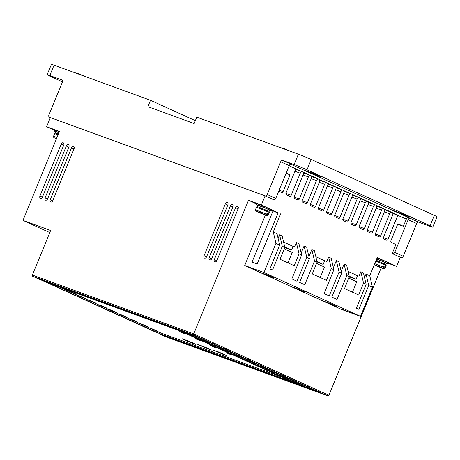 <?xml version="1.0" encoding="UTF-8"?>
<svg xmlns="http://www.w3.org/2000/svg" width="460" height="460" viewBox="0 0 460 460"><rect width="100%" height="100%" fill="white"/><g stroke="black" fill="none" stroke-linecap="round" stroke-linejoin="round"><path stroke-width="0.69" d="M269.123 211.387L269.646 210.122L266.029 208.391L257.807 205.263L257.284 206.534L269.117 211.376L269.255 212.37L256.502 207.144L257.301 206.528M56.54 138.615L55.056 138.069C53.745 137.718 53.239 137.109 53.544 136.24L54.636 133.572L55.436 132.963L58.437 133.981M383.772 267.421L385.049 268.123C384.813 270.129 380.259 267.133 375.113 265.311L382.749 268.094L383.772 267.421L384.146 266.512L382.858 265.926L382.484 266.834L381.461 267.507L374.233 264.874M262.74 213.762L265.857 215.015L266.88 214.343L267.254 213.428L265.966 212.848L265.592 213.756L264.569 214.429L260.164 212.71M376.688 258.888A7.872 0.305 22.3 0 1 384.163 261.941A7.872 0.305 22.3 0 1 387.901 263.764A7.872 0.305 22.3 0 1 386.469 263.367M377.062 257.979A7.872 0.305 22.3 0 1 384.537 261.033A7.872 0.305 22.3 0 1 388.274 262.85L387.901 263.764M257.738 205.43A7.872 0.305 22.3 0 1 256.438 204.706A7.872 0.305 22.3 0 1 258.566 205.35A7.872 0.305 22.3 0 1 266.558 208.552A7.872 0.305 22.3 0 1 271.009 210.68A7.872 0.305 22.3 0 1 269.577 210.283M256.438 204.706L256.812 203.797A7.872 0.305 22.3 0 1 258.94 204.441A7.872 0.305 22.3 0 1 266.932 207.644A7.872 0.305 22.3 0 1 271.383 209.771L271.009 210.68M271.774 277.184L261.815 272.924L269.911 276L273.47 277.702L271.774 277.184M303.381 291.542L293.428 287.276L301.524 290.352L305.084 292.054L303.381 291.542M334.989 305.894L325.036 301.628L333.132 304.71L336.691 306.412L334.989 305.894M55.873 131.859A7.872 0.305 22.3 0 1 54.573 131.14A7.872 0.305 22.3 0 1 56.695 131.784A7.872 0.305 22.3 0 1 58.983 132.652M59.357 131.738A7.872 0.305 -157.7 0 0 57.069 130.87A7.872 0.305 -157.7 0 0 54.947 130.226L54.573 131.14M316.319 175.225L305.428 170.562L316.296 174.61L321.741 176.945L316.319 175.225M404.053 215.067L393.162 210.404L404.029 214.452L409.475 216.786L404.053 215.067M348.904 278.179L349.554 276.604L349.289 276.408M317.296 263.827L317.946 262.252L317.02 261.723M285.689 249.475L286.333 247.9L284.763 247.06M61.191 144.147A1.966 1.368 -65.6 0 1 63.29 142.824A1.966 1.368 -65.6 0 1 63.767 145.084L42.492 196.955A1.966 1.368 114.4 0 1 40.463 198.306A1.966 1.368 114.4 0 1 40.394 198.277A1.966 1.368 114.4 0 1 39.922 196.017L61.191 144.147L63.687 145.279M71.478 147.896A1.966 1.368 -65.6 0 1 73.577 146.573A1.966 1.368 -65.6 0 1 74.048 148.833L52.779 200.704A1.966 1.368 114.4 0 1 50.744 202.055A1.966 1.368 114.4 0 1 50.68 202.026A1.966 1.368 114.4 0 1 50.209 199.767L71.478 147.896L73.974 149.028M66.338 146.021A1.966 1.368 -65.6 0 1 68.436 144.699A1.966 1.368 -65.6 0 1 68.908 146.958L47.633 198.829A1.966 1.368 114.4 0 1 45.603 200.18A1.966 1.368 114.4 0 1 45.534 200.152A1.966 1.368 114.4 0 1 45.063 197.892L66.338 146.021L68.828 147.154M225.296 203.952A1.966 1.368 -65.6 0 1 227.395 202.63A1.966 1.368 -65.6 0 1 227.873 204.89L206.597 256.76A1.966 1.368 114.4 0 1 204.568 258.112A1.966 1.368 114.4 0 1 204.499 258.083A1.966 1.368 114.4 0 1 204.027 255.823L225.296 203.952L227.792 205.085M230.443 205.827A1.966 1.368 -65.6 0 1 232.541 204.505A1.966 1.368 -65.6 0 1 233.013 206.764L211.738 258.635A1.966 1.368 114.4 0 1 209.708 259.986A1.966 1.368 114.4 0 1 209.639 259.957A1.966 1.368 114.4 0 1 209.168 257.698L230.443 205.827L232.933 206.96M235.583 207.702A1.966 1.368 -65.6 0 1 237.682 206.379A1.966 1.368 -65.6 0 1 238.153 208.639L216.884 260.51A1.966 1.368 114.4 0 1 214.849 261.861A1.966 1.368 114.4 0 1 214.785 261.832A1.966 1.368 114.4 0 1 214.314 259.572L235.583 207.702L238.079 208.834M376.136 260.233L386.003 264.454L386.147 265.449L375.826 260.998M386.015 264.465L386.532 263.2L376.659 258.957M75.549 293.888L68.551 290.892L75.549 293.888M85.87 298.58L78.873 295.579L85.87 298.58M66.418 289.547L62.083 287.971M96.192 303.266L89.194 300.265L96.192 303.266M106.513 307.953L99.515 304.951L106.513 307.953M116.834 312.639L109.837 309.637L116.834 312.639M127.155 317.325L120.158 314.329L127.155 317.325M137.477 322.011L130.479 319.016L137.477 322.011M147.798 326.698L140.8 323.702L147.798 326.698M158.119 331.39L151.121 328.388L158.119 331.39M231.61 355.016L226.165 352.682L231.61 355.016M216.131 347.984L210.686 345.655L216.131 347.984M200.646 340.958L195.201 338.623L200.646 340.958M185.167 333.925L179.722 331.591L185.167 333.925M224.871 355.057L213.204 350.06L222.692 353.671L226.861 355.666L224.871 355.057M209.444 349.439L197.771 344.436L207.264 348.047L211.433 350.043L209.444 349.439M194.011 343.815L182.344 338.813L191.831 342.424L196.006 344.419L194.011 343.815M55.418 132.963L55.936 131.698L58.96 132.71M224.227 354.769L221.708 353.803L221.059 353.32L223.761 354.327L220.162 352.647L225.952 355.292L224.227 354.769M208.8 349.146L206.281 348.18L205.631 347.697L208.328 348.703L204.734 347.03L210.525 349.669L208.8 349.146M193.367 343.522L190.848 342.556L190.198 342.073L192.901 343.079L189.302 341.406L195.092 344.046L193.367 343.522M267.254 213.428L265.926 212.945M384.146 266.512L382.818 266.029M261.452 213.29L258.221 212.232L265.316 215.107C268.427 215.912 266.616 216.005 268.157 215.038L269.255 212.37M262.7 213.86L263.39 214.176M263.35 214.274L261.412 213.394M265.592 213.756L255.409 209.812C255.007 210.571 255.513 211.18 256.921 211.64L260.124 212.808M185.57 340.118L188.146 341.159L187.513 340.641M189.244 341.337L189.043 341.826L183.252 339.187L187.496 340.676M189.043 341.826L188.514 341.038M185.541 340.187L188.387 341.337M200.997 345.742L203.579 346.782L202.94 346.265M204.677 346.961L204.476 347.449L198.685 344.81L202.929 346.299M204.476 347.449L203.941 346.662M200.968 345.811L203.82 346.961M216.424 351.365L219.006 352.406L218.373 351.883M220.104 352.584L219.903 353.073L214.113 350.434L218.356 351.923M219.903 353.073L219.368 352.285M216.395 351.434L219.248 352.584M307.935 385.796L308.677 386.066L308.309 387.032L288.874 379.776M277.138 374.446L287.086 379.126L306.372 386.153L308.033 385.773L320.419 391.397L320.051 392.363L159.327 333.793L166.549 337.071L327.273 395.646L320.051 392.363M296.194 380.46L296.936 380.73L296.568 381.702L277.282 374.67M265.397 369.115L275.344 373.796L294.63 380.822L296.292 380.437L308.033 385.773M284.452 375.13L285.194 375.4L284.826 376.372L265.541 369.34M253.655 363.785L263.603 368.46L282.888 375.492L284.55 375.107L296.292 380.437M272.711 369.8L273.458 370.07L273.085 371.036L253.799 364.009M241.914 358.455L251.861 363.13L271.153 370.162L272.809 369.777L284.55 375.107M260.975 364.469L261.717 364.74L261.343 365.706L242.058 358.679M230.172 353.119L240.12 357.799L259.411 364.826L261.073 364.447L272.809 369.777M249.234 359.139L249.975 359.409L249.602 360.375L230.316 353.349M218.431 347.789L228.384 352.469L247.67 359.496L249.331 359.116L261.073 364.447M237.492 353.803L238.234 354.073L237.86 355.045L218.575 348.013M206.689 342.459L216.643 347.139L235.928 354.166L237.59 353.78L249.331 359.116M225.751 348.473L226.492 348.743L226.124 349.715L206.833 342.683M194.954 337.128L204.901 341.803L224.187 348.835L225.848 348.45L237.59 353.78M214.009 343.143L214.751 343.413L214.383 344.379L195.097 337.353M183.212 331.792L193.16 336.473L212.445 343.505L214.107 343.12L225.848 348.45M49.404 117.225L49.473 117.248A1.966 1.368 114.4 0 1 49.404 117.225A1.966 1.368 114.4 0 1 48.932 114.96L62.37 82.202A1.966 1.368 -65.6 0 0 61.899 79.942A1.966 1.368 -65.6 0 0 61.83 79.913L49.806 75.532A9.844 0.38 -157.7 0 0 47.15 74.727A9.844 0.38 -157.7 0 0 49.829 76.118L62.479 81.868M58.891 286.804L159.47 332.482L281.158 376.826M202.268 337.812L193.723 333.862L32.355 275.057L32.631 276.259L193.349 334.834L248.509 200.278L256.726 204.01M319.677 391.126L328.934 395.261L381.208 267.812M319.775 391.103L318.113 391.483L298.827 384.456L289.018 380.006M256.536 269.928L252.62 268.479M343.764 309.816L345.23 310.35M343.695 309.793C342.654 309.425 342.66 309.482 343.7 309.971C342.66 309.482 342.654 309.425 343.695 309.793L350.261 312.484L345.121 310.615M47.15 74.727L51.405 64.354A9.844 0.38 22.3 0 1 54.061 65.159L150.495 100.303L195.345 120.669M150.495 100.303L147.884 106.674L194.172 123.544L196.782 117.173L298.362 154.192A9.844 0.38 22.3 0 1 311.236 159.465L434.32 215.355A9.844 0.38 22.3 0 1 437 216.746L432.745 227.119A9.844 0.38 -157.7 0 0 430.065 225.728L306.987 169.838A9.844 0.38 -157.7 0 0 294.107 164.565L282.727 160.419A1.966 1.368 -65.6 0 0 280.692 161.77L267.26 194.528A1.966 1.368 114.4 0 1 265.224 195.88L273.74 199.743A1.966 1.368 -65.6 0 0 275.776 198.392L289.208 165.634L280.692 161.77M278.024 213.124L274.125 211.353M284.734 246.939L291.559 250.039L286.252 248.101M316.992 261.585L323.167 264.391L317.86 262.459M349.243 276.236L356.097 279.346L349.428 276.914M405.818 215.148L405.691 215.464M318.09 175.306L317.958 175.622M418.709 222.168A1.966 1.368 -65.6 0 0 416.679 223.52L408.164 219.656A1.966 1.368 114.4 0 1 410.193 218.304L418.709 222.168L430.088 226.314A9.844 0.38 -157.7 0 0 432.745 227.119M282.727 160.419L291.243 164.283A1.966 1.368 -65.6 0 0 289.208 165.634M202.365 337.789L200.704 338.169L39.986 279.599L180.78 331.085L296.591 383.445M159.102 333.391L292.819 382.122L180.573 331.154L46.851 282.417L159.102 333.391L159.47 332.482M296.257 383.519L159.384 333.638M41.975 280.324L157.389 332.913M183.356 332.022L202.641 339.049L203.009 338.083L214.107 343.12M318.113 391.483L308.309 387.032M306.372 386.153L296.568 381.702M294.63 380.822L284.826 376.372M282.888 375.492L273.085 371.036M271.153 370.162L261.343 365.706M259.411 364.826L249.602 360.375M247.67 359.496L237.86 355.045M235.928 354.166L226.124 349.715M224.187 348.835L214.383 344.379M212.445 343.505L202.641 339.049M256.438 270.175L252.574 268.588M49.473 117.248L265.224 195.88M273.004 210.945L278.15 212.819L257.174 263.959L252.028 262.085L273.004 210.945L271.176 210.277M291.559 250.039L293.055 246.399L283.596 242.104M309.367 258.572L299.592 282.411L304.75 284.757L314.531 260.912L317.107 262.085L312.259 273.913L326.45 280.358L331.303 268.531L333.879 269.704L324.104 293.543L329.262 295.889L339.043 272.044L341.625 273.217L331.844 297.056L337.007 299.402L346.782 275.563L349.364 276.73L344.511 288.564L358.702 295.009L363.555 283.176L366.137 284.349L356.356 308.188L358.938 309.361L368.719 285.522L372.456 287.218L360.513 316.336L264.011 272.515L275.954 243.397L279.691 245.094L269.916 268.939L272.498 270.106L282.273 246.267L284.855 247.44L280.002 259.267L294.193 265.713L299.046 253.885L301.628 255.053L291.847 278.898L297.01 281.238L306.785 257.399L309.367 258.572L306.671 247.129L304.089 245.956L306.785 257.399M287.966 262.884L292.244 252.448L284.28 248.837M315.853 256.755L324.662 260.751L323.167 264.391M320.217 277.529L324.501 267.099L316.537 263.482M348.105 271.4L357.587 275.707L356.097 279.346M352.475 292.18L356.753 281.744L348.789 278.127M364.556 277.644L366.022 274.079L369.759 275.776L377.223 257.577L396.577 266.369L400.309 257.267L392.184 253.575L395.916 244.478L391.379 242.414A1.483 1.064 -70 0 1 390.971 240.603L397.871 223.778L403.38 226.28L406.364 219L392.805 213.296M408.164 219.656L394.726 252.413A1.966 1.368 114.4 0 1 392.696 253.765L401.212 257.629A1.966 1.368 -65.6 0 0 403.242 256.277L416.679 223.52M392.518 212.71L397.888 215.148L387.998 239.257A1.483 1.064 -70 0 1 386.521 240.206A1.483 1.064 -70 0 1 386.469 240.189L383.985 239.062A1.483 1.064 -70 0 1 383.577 237.245L392.633 215.159A2.265 1.627 -70 0 0 392.518 212.71L384.715 209.771M389.666 213.814L380.61 235.899A1.483 1.064 -70 0 1 379.126 236.848A1.483 1.064 -70 0 1 379.074 236.831L375.854 235.37A1.483 1.064 -70 0 1 375.446 233.553L384.502 211.468A2.265 1.627 -70 0 0 384.387 209.018L391.437 212.221A2.265 1.627 -70 0 0 389.666 213.814L384.341 211.87M384.387 209.018L383.312 208.529A2.265 1.627 -70 0 0 381.535 210.122L376.211 208.179M381.535 210.122L372.479 232.208A1.483 1.064 -70 0 1 371.001 233.162A1.483 1.064 -70 0 1 370.944 233.139L367.73 231.679A1.483 1.064 -70 0 1 367.316 229.862L376.378 207.776A2.265 1.627 -70 0 0 376.263 205.327L383.312 208.529L376.591 206.08M376.263 205.327L375.182 204.838A2.265 1.627 -70 0 0 373.411 206.431L368.08 204.493M373.411 206.431L364.349 228.516A1.483 1.064 -70 0 1 362.871 229.471A1.483 1.064 -70 0 1 362.813 229.448L359.599 227.987A1.483 1.064 -70 0 1 359.191 226.17L368.247 204.09A2.265 1.627 -70 0 0 368.132 201.635L375.182 204.838L368.46 202.388M368.132 201.635L367.051 201.146A2.265 1.627 -70 0 0 365.28 202.739L359.956 200.802M365.28 202.739L356.224 224.825A1.483 1.064 -70 0 1 354.74 225.779A1.483 1.064 -70 0 1 354.689 225.756L351.469 224.296A1.483 1.064 -70 0 1 351.06 222.485L360.122 200.399A2.265 1.627 -70 0 0 360.007 197.944L367.051 201.146L360.335 198.697M360.007 197.944L358.926 197.455A2.265 1.627 -70 0 0 357.15 199.048L351.825 197.11M357.15 199.048L348.093 221.133A1.483 1.064 -70 0 1 346.616 222.088A1.483 1.064 -70 0 1 346.558 222.065L343.344 220.605A1.483 1.064 -70 0 1 342.936 218.793L351.992 196.708A2.265 1.627 -70 0 0 351.877 194.258L358.926 197.455L352.205 195.005M351.877 194.258L350.796 193.763A2.265 1.627 -70 0 0 349.025 195.356L343.7 193.418M349.025 195.356L339.969 217.442A1.483 1.064 -70 0 1 338.485 218.396A1.483 1.064 -70 0 1 338.433 218.373L335.214 216.913A1.483 1.064 -70 0 1 334.805 215.102L343.861 193.016A2.265 1.627 -70 0 0 343.747 190.566L350.796 193.763L344.074 191.314M343.747 190.566L342.671 190.072A2.265 1.627 -70 0 0 340.894 191.665L335.57 189.727M340.894 191.665L331.838 213.75A1.483 1.064 -70 0 1 330.36 214.705A1.483 1.064 -70 0 1 330.303 214.682L327.089 213.221A1.483 1.064 -70 0 1 326.675 211.41L335.737 189.324A2.265 1.627 -70 0 0 335.622 186.875L342.671 190.072L335.949 187.623M335.622 186.875L334.541 186.38A2.265 1.627 -70 0 0 332.77 187.973L327.44 186.035M332.77 187.973L323.708 210.059A1.483 1.064 -70 0 1 322.23 211.013A1.483 1.064 -70 0 1 322.172 210.99L318.958 209.53A1.483 1.064 -70 0 1 318.55 207.719L327.606 185.633A2.265 1.627 -70 0 0 327.491 183.183L334.541 186.38L327.819 183.931M327.491 183.183L326.41 182.689A2.265 1.627 -70 0 0 324.639 184.287L319.315 182.344M324.639 184.287L315.583 206.373A1.483 1.064 -70 0 1 314.099 207.322A1.483 1.064 -70 0 1 314.048 207.299L310.834 205.838A1.483 1.064 -70 0 1 310.419 204.027L319.481 181.941A2.265 1.627 -70 0 0 319.366 179.492L326.41 182.689L319.694 180.245M319.366 179.492L318.285 179.003A2.265 1.627 -70 0 0 316.509 180.596L311.184 178.652M316.509 180.596L307.452 202.682A1.483 1.064 -70 0 1 305.975 203.63A1.483 1.064 -70 0 1 305.917 203.607L302.703 202.147A1.483 1.064 -70 0 1 302.295 200.336L311.351 178.25A2.265 1.627 -70 0 0 311.236 175.8L318.285 179.003L311.564 176.554M311.236 175.8L310.155 175.312A2.265 1.627 -70 0 0 308.384 176.905L303.059 174.961M308.384 176.905L299.328 198.99A1.483 1.064 -70 0 1 297.844 199.939A1.483 1.064 -70 0 1 297.792 199.916L294.572 198.455A1.483 1.064 -70 0 1 294.164 196.644L303.221 174.558A2.265 1.627 -70 0 0 303.105 172.109L310.155 175.312L303.433 172.862M303.105 172.109L302.03 171.62A2.265 1.627 -70 0 0 300.253 173.213L294.929 171.269M300.253 173.213L291.197 195.299A1.483 1.064 -70 0 1 289.719 196.248A1.483 1.064 -70 0 1 289.662 196.224L286.448 194.764A1.483 1.064 -70 0 1 286.034 192.953L295.924 168.849L302.03 171.62L295.728 169.32M290.772 164.231L410.193 218.304M286.045 173.345L289.972 174.777L283.067 191.607A1.483 1.064 -70 0 1 281.589 192.556A1.483 1.064 -70 0 1 281.531 192.539L278.702 191.251M401.212 257.629L400.298 257.295M49.789 232.559L23 220.392L59.501 131.399L46.644 126.713L54.855 130.445M32.631 276.259L39.986 279.599M200.704 338.169L193.349 334.834M327.273 395.646L328.934 395.261M265.374 215.125L244.726 265.489L264.011 272.515M244.726 265.489L341.228 309.31L360.513 316.336M46.644 126.713L50.376 117.61L265.098 195.868L261.366 204.964L248.509 200.278M273.74 199.743L265.098 195.868M23 220.392L50.646 230.466L32.355 275.057M261.366 204.964L278.15 212.819M280.721 213.756L273.257 231.955L275.954 243.397M279.691 245.094L276.995 233.651L273.257 231.955M278.116 238.395L279.577 234.824L282.273 246.267M284.855 247.44L282.158 235.997L279.577 234.824M293.026 246.462L294.486 246.991L296.349 242.443L299.046 253.885M283.584 242.04L294.486 246.991M296.349 242.443L298.931 243.61L301.628 255.053M301.162 253.092L304.089 245.956M308.907 256.605L311.834 249.469L314.531 260.912M317.107 262.085L314.41 250.642L311.834 249.469M315.836 256.686L324.616 260.866M326.738 261.636L328.607 257.088L331.303 268.531M328.607 257.088L331.183 258.261L333.879 269.704M333.419 267.737L336.346 260.601L339.043 272.044M341.625 273.217L338.928 261.774L336.346 260.601M341.159 271.256L344.086 264.12L346.782 275.563M349.364 276.73L346.667 265.288L344.086 264.12M348.093 271.337L357.564 275.764M358.995 276.287L360.858 271.733L363.555 283.176M360.858 271.733L363.44 272.906L366.137 284.349M366.022 274.079L368.719 285.522M369.759 275.776L372.456 287.218M397.693 224.204L403.38 226.28M392.184 253.575L392.696 253.765M408.394 217.649A1.966 1.368 -65.6 0 0 406.364 219M286.166 173.052L289.972 174.777M388.102 263.275L396.577 266.369M54.636 133.572L58.127 134.751M374.728 263.666L382.484 266.834M374.336 264.621L381.461 267.507M265.857 215.015C267.352 215.734 267.156 215.763 265.282 215.09L258.25 212.244M266.88 214.343L268.157 215.038M53.544 136.24L57.029 137.419M86.043 76.814L77.389 73.221M291.767 151.788L283.113 148.195M55.096 138.086L56.637 138.368M256.962 211.657C252.592 209.708 261.056 212.796 264.569 214.429M382.749 268.094C387.119 270.043 378.655 266.955 375.141 265.322M49.806 75.532L54.061 65.159M216.798 260.699L214.314 259.572M211.652 258.825L209.168 257.698M206.511 256.95L204.027 255.823M47.547 199.019L45.063 197.892M52.693 200.893L50.209 199.767M42.406 197.144L39.922 196.017M434.32 215.355L430.065 225.728M306.987 169.838L311.236 159.465M298.362 154.192L294.107 164.565M267.26 194.528L275.776 198.392M403.242 256.277L394.726 252.413M383.467 237.601L387.998 239.257M375.325 233.973L380.61 235.899M367.195 230.282L372.479 232.208M359.07 226.59L364.349 228.516M350.94 222.899L356.224 224.825M342.809 219.207L348.093 221.133M334.684 215.516L339.969 217.442M326.554 211.83L331.838 213.75M318.429 208.138L323.708 210.059M310.299 204.447L315.583 206.373M302.168 200.755L307.452 202.682M294.043 197.064L299.328 198.99M285.913 193.373L291.197 195.299M283.067 191.607L279.145 190.175M295.924 168.849L289.15 165.772M280.68 147.746L283.078 148.177L291.789 151.8M74.957 72.778L77.355 73.203L86.066 76.826M385.049 268.123L386.147 265.449M255.409 209.812L256.502 207.144"/></g></svg>
